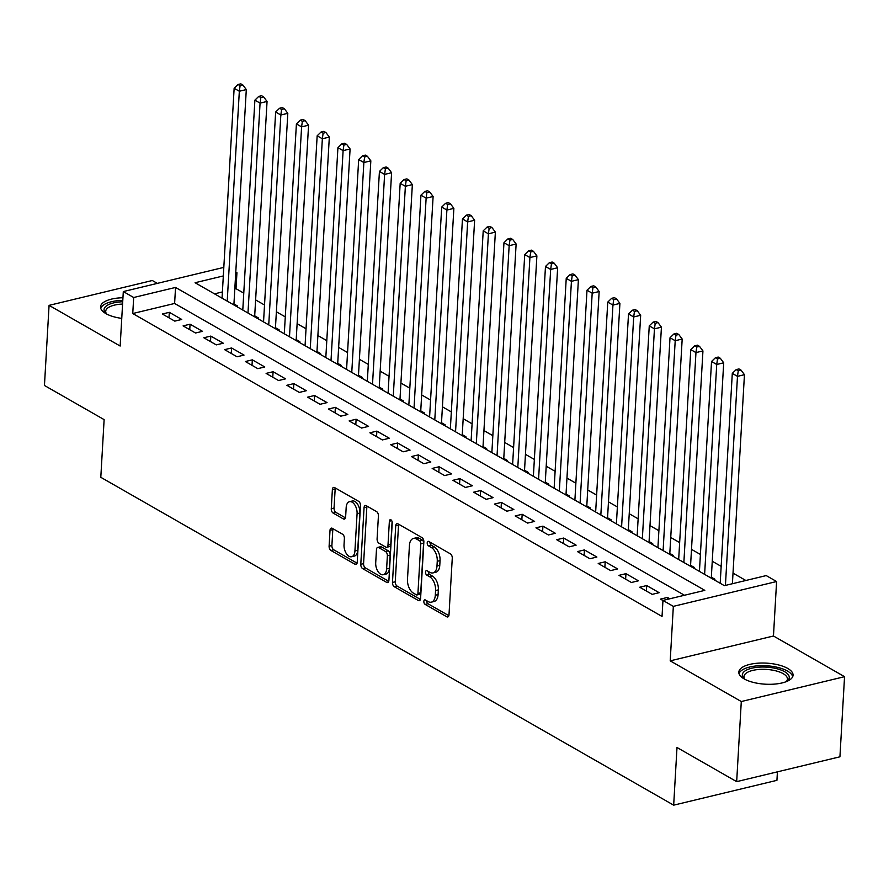 <?xml version="1.0" encoding="UTF-8"?>
<svg xmlns="http://www.w3.org/2000/svg" width="889" height="889" viewBox="0 0 889 889"><rect width="100%" height="100%" fill="white"/><g stroke="black" fill="none" stroke-linecap="round" stroke-linejoin="round"><path stroke-width="1.33" d="M423.842 601.375A2.389 1.356 -103.5 0 0 425.142 604.387L446.789 616.777A3.423 1.934 -103.5 0 0 447.767 616.955A3.423 1.934 -103.5 0 0 449.001 614.799L452.268 558.181A3.423 1.934 -103.5 0 0 450.412 553.869L428.765 541.479A2.389 1.356 -103.5 0 0 428.076 541.357A2.389 1.356 -103.5 0 0 427.209 542.868A2.389 1.356 -103.5 0 0 428.509 545.879L431.309 547.491A10.935 6.201 -103.5 0 1 437.255 561.281L436.977 566.004A10.935 6.201 -103.5 0 1 433.021 572.905A10.935 6.201 -103.5 0 1 429.876 572.338L427.076 570.738A2.389 1.356 -103.5 0 0 426.398 570.605A2.389 1.356 -103.5 0 0 425.531 572.116A2.389 1.356 -103.5 0 0 426.831 575.139L429.631 576.739A10.935 6.201 -103.5 0 1 435.566 590.54L435.299 595.252A10.935 6.201 -103.5 0 1 431.332 602.164A10.935 6.201 -103.5 0 1 428.198 601.586L425.398 599.986A2.389 1.356 -103.5 0 0 424.709 599.864A2.389 1.356 -103.5 0 0 423.842 601.375M426.631 600.697L426.631 600.697A2.389 1.356 -103.5 0 0 427.931 603.72L448.856 615.699M430.009 542.19L430.009 542.19A2.389 1.356 -103.5 0 0 431.298 545.213L434.11 546.813L431.309 547.491M428.32 571.438A2.389 1.356 -103.5 0 0 428.32 571.449A2.389 1.356 -103.5 0 0 429.62 574.461L432.421 576.072L429.631 576.739M122.949 297.748A27.17 10.546 3.3 0 0 100.557 306.816A27.17 10.546 3.3 0 0 105.913 313.617A27.17 10.546 3.3 0 0 121.749 318.395M744.171 678.907A27.17 10.546 3.3 0 0 774.175 684.13A27.17 10.546 3.3 0 0 793.055 675.229A27.17 10.546 3.3 0 0 787.71 668.428A27.17 10.546 3.3 0 0 757.695 663.205A27.17 10.546 3.3 0 0 738.815 672.106A27.17 10.546 3.3 0 0 744.171 678.907M332.242 528.31A3.423 1.934 -103.5 0 0 331.264 528.133A3.423 1.934 -103.5 0 0 330.019 530.288L329.108 546.179A3.423 1.934 -103.5 0 0 330.964 550.491L355 564.248A3.423 1.934 -103.5 0 0 355.989 564.426A3.423 1.934 -103.5 0 0 357.222 562.27L360.49 505.652A3.423 1.934 -103.5 0 0 358.634 501.34L334.586 487.583A3.423 1.934 -103.5 0 0 333.608 487.405A3.423 1.934 -103.5 0 0 332.375 489.561L331.264 508.752A3.423 1.934 -103.5 0 0 333.119 513.064L343.41 518.943A3.423 1.934 -103.5 0 0 344.387 519.12A3.423 1.934 -103.5 0 0 345.632 516.965L346.177 507.452A9.146 5.178 -103.5 0 1 349.488 501.685A9.146 5.178 -103.5 0 1 357.078 513.686L354.922 550.969A9.146 5.178 -103.5 0 1 351.611 556.736A9.146 5.178 -103.5 0 1 344.032 544.724L344.387 538.512A3.423 1.934 -103.5 0 0 342.532 534.2L332.242 528.31M684.463 595.252L174.611 303.46L132.75 313.528L133.683 297.504L123.304 291.57L223.806 267.389M736.67 781.642L741.293 701.532L844.55 676.685L839.927 756.806L736.67 781.642L676.996 747.493L673.673 805.167L100.801 477.304L104.124 419.619L44.45 385.47L49.073 305.36L120.159 346.043L123.304 291.57M844.55 676.685L773.463 636.002L670.206 660.849L741.293 701.532M670.206 660.849L673.34 606.365L662.961 600.431L704.821 590.363L175.544 287.436L133.683 297.504M132.75 313.528L662.038 616.455L662.961 600.431M392.471 582.439A3.423 1.934 -103.5 0 0 394.327 586.751L418.363 600.508A3.423 1.934 -103.5 0 0 419.341 600.686A3.423 1.934 -103.5 0 0 420.586 598.53L423.853 541.912A3.423 1.934 -103.5 0 0 421.997 537.601L397.95 523.843A3.423 1.934 -103.5 0 0 396.972 523.665A3.423 1.934 -103.5 0 0 395.727 525.821L392.471 582.439L395.261 581.773A3.423 1.934 -103.5 0 0 397.116 586.084L420.43 599.43M386.682 582.384L362.645 568.616A3.423 1.934 -103.5 0 1 360.79 564.315L364.057 507.697A3.423 1.934 -103.5 0 1 365.29 505.53A3.423 1.934 -103.5 0 1 366.268 505.708L376.558 511.597A3.423 1.934 -103.5 0 1 378.414 515.909L377.092 538.878A3.423 1.934 -103.5 0 0 378.947 543.19L385.77 547.091A3.423 1.934 -103.5 0 0 386.748 547.268A3.423 1.934 -103.5 0 0 387.993 545.113L389.371 521.21A2.389 1.356 -103.5 0 1 390.238 519.698A2.389 1.356 -103.5 0 1 392.227 522.843L388.904 580.406A3.423 1.934 -103.5 0 1 387.66 582.562A3.423 1.934 -103.5 0 1 386.682 582.384L388.46 581.951M157.331 283.38L152.33 280.513L49.073 305.36M236.307 306.338L237.574 306.027L233.94 303.949M257.065 318.218L258.332 317.906L254.698 315.828M277.824 330.097L279.09 329.786L275.457 327.708M298.571 341.976L299.837 341.665L296.215 339.587M319.329 353.855L320.596 353.544L316.962 351.466M340.087 365.735L341.354 365.423L337.72 363.345M360.845 377.614L362.112 377.303L358.478 375.225M381.603 389.493L382.87 389.182L379.236 387.104M402.361 401.372L403.628 401.061L399.994 398.983M423.108 413.252L424.375 412.941L420.753 410.862M443.867 425.131L445.133 424.82L441.5 422.742M464.625 437.01L465.892 436.699L462.258 434.621M485.383 448.889L486.65 448.578L483.016 446.5M506.141 460.769L507.408 460.458L503.774 458.38M526.899 472.648L528.166 472.337L524.532 470.259M547.646 484.527L548.913 484.216L545.29 482.138M568.404 496.406L569.671 496.095L566.037 494.017M589.163 508.286L590.429 507.975L586.796 505.897M609.921 520.165L611.188 519.854L607.554 517.776M630.679 532.044L631.946 531.733L628.312 529.655M651.437 543.924L652.704 543.612L649.07 541.534M672.184 555.803L673.462 555.492L669.828 553.414M692.942 567.682L694.209 567.371L690.575 565.293M713.7 579.561L714.967 579.25L711.333 577.172M669.817 598.786L667.461 597.43L660.483 599.108L662.961 600.531M639.724 587.229L652.182 594.363L659.16 592.685L646.703 585.551L639.724 587.229M618.966 575.35L631.423 582.484L638.402 580.806L625.945 573.672L618.966 575.35M598.208 563.47L610.665 570.605L617.644 568.927L605.187 561.792L598.208 563.47M577.45 551.591L589.907 558.725L596.886 557.047L584.429 549.913L577.45 551.591M556.703 539.712L569.149 546.846L576.128 545.168L563.67 538.034L556.703 539.712M535.945 527.833L548.402 534.967L555.369 533.289L542.923 526.155L535.945 527.833M515.187 515.953L527.644 523.088L534.611 521.41L522.165 514.275L515.187 515.953M494.428 504.074L506.886 511.208L513.864 509.53L501.407 502.396L494.428 504.074M473.67 492.195L486.127 499.329L493.106 497.651L480.649 490.517L473.67 492.195M452.912 480.316L465.369 487.45L472.348 485.772L459.891 478.638L452.912 480.316M432.165 468.436L444.611 475.571L451.59 473.893L439.133 466.758L432.165 468.436M411.407 456.557L423.853 463.691L430.832 462.013L418.386 454.879L411.407 456.557M390.649 444.678L403.106 451.812L410.073 450.134L397.627 443L390.649 444.678M369.891 432.799L382.348 439.933L389.326 438.244L376.869 431.121L369.891 432.799M349.133 420.919L361.59 428.054L368.568 426.364L356.111 419.241L349.133 420.919M328.374 409.04L340.831 416.174L347.81 414.485L335.353 407.362L328.374 409.04M307.627 397.161L320.073 404.295L327.052 402.606L314.595 395.483L307.627 397.161M286.869 385.281L299.315 392.416L306.294 390.727L293.848 383.603L286.869 385.281M266.111 373.402L278.568 380.536L285.536 378.847L273.09 371.724L266.111 373.402M245.353 361.523L257.81 368.657L264.789 366.968L252.332 359.845L245.353 361.523M224.595 349.644L237.052 356.778L244.031 355.089L231.573 347.966L224.595 349.644M203.837 337.764L216.294 344.888L223.272 343.21L210.815 336.086L203.837 337.764M183.09 325.885L195.536 333.008L202.514 331.33L190.057 324.207L183.09 325.885M181.756 319.451L169.31 312.328L162.331 314.006L174.777 321.129L181.756 319.451M745.86 580.484L733.014 573.127M721.157 566.349L712.256 561.248M700.41 554.469L691.498 549.369M679.652 542.59L670.739 537.489M658.893 530.711L649.981 525.61M638.135 518.832L629.234 513.731M617.377 506.952L608.476 501.852M596.619 495.073L587.718 489.972M575.872 483.194L566.96 478.093M555.114 471.314L546.202 466.214M534.356 459.435L525.443 454.335M513.598 447.556L504.696 442.455M492.839 435.677L483.938 430.576M472.081 423.797L463.18 418.697M451.334 411.918L442.422 406.818M430.576 400.039L421.664 394.938M409.818 388.16L400.906 383.059M389.06 376.28L380.159 371.18M368.302 364.401L359.4 359.3M347.543 352.522L338.642 347.421M326.796 340.643L317.884 335.542M306.038 328.763L297.126 323.663M285.28 316.884L276.368 311.783M264.522 305.005L255.61 299.904M243.764 293.126L236.007 288.692L234.807 288.981M222.394 291.959L214.516 293.859M673.673 805.167L776.93 780.331L777.419 771.841M235.785 272.001L236.941 272.667L235.729 272.956M236.007 288.692L236.941 272.667M223.317 275.946L195.08 282.735L724.357 585.662L766.218 575.583L776.597 581.528L673.34 606.365M773.463 636.002L776.597 581.528M174.611 303.46L175.544 287.436M667.461 597.43L667.35 599.375M646.703 585.551L646.381 591.041M625.945 573.672L625.634 579.161M605.187 561.792L604.876 567.282M584.429 549.913L584.117 555.403M563.67 538.034L563.359 543.523M542.923 526.155L542.601 531.644M522.165 514.275L521.843 519.765M501.407 502.396L501.085 507.886M480.649 490.517L480.338 496.006M459.891 478.638L459.58 484.127M439.133 466.758L438.822 472.248M418.386 454.879L418.063 460.369M397.627 443L397.305 448.489M376.869 431.121L376.547 436.61M356.111 419.241L355.8 424.731M335.353 407.362L335.042 412.852M314.595 395.483L314.284 400.972M293.848 383.603L293.526 389.093M273.09 371.724L272.767 377.214M252.332 359.845L252.009 365.335M231.573 347.966L231.262 353.455M210.815 336.086L210.504 341.576M190.057 324.207L189.746 329.697M169.31 312.328L168.988 317.817M431.332 602.164L434.121 601.486A10.935 6.201 -103.5 0 0 438.088 594.585L435.299 595.252M432.421 576.072A10.935 6.201 -103.5 0 1 438.355 589.863L438.088 594.585M433.021 572.905L435.81 572.238A10.935 6.201 -103.5 0 0 439.777 565.326L436.977 566.004M434.11 546.813A10.935 6.201 -103.5 0 1 440.044 560.615L439.777 565.326M398.672 524.254A3.423 1.934 -103.5 0 0 398.528 525.155L395.261 581.773M416.374 594.83A2.389 1.356 -103.5 0 0 417.063 594.952A2.389 1.356 -103.5 0 0 417.93 593.441L420.797 543.746A2.389 1.356 -103.5 0 0 419.497 540.723L416.541 539.034A10.935 6.201 -103.5 0 0 413.407 538.467A10.935 6.201 -103.5 0 0 409.44 545.368L407.484 579.339A10.935 6.201 -103.5 0 0 413.418 593.13L416.374 594.83M417.063 594.952L419.852 594.274A2.389 1.356 -103.5 0 0 420.719 592.774L417.93 593.441M413.407 538.467L416.196 537.789A10.935 6.201 -103.5 0 1 419.33 538.367L422.286 540.056A2.389 1.356 -103.5 0 1 423.586 543.068L420.719 592.774M388.749 581.295L365.435 567.949L362.645 568.616M366.99 506.13A3.423 1.934 -103.5 0 0 366.846 507.019L363.579 563.637A3.423 1.934 -103.5 0 0 365.435 567.949M386.748 547.268L389.549 546.602A3.423 1.934 -103.5 0 0 390.782 544.446L392.093 521.643M375.714 562.704A9.146 5.178 -103.5 0 0 383.303 574.716A9.146 5.178 -103.5 0 0 386.615 568.938L387.371 555.803A3.423 1.934 -103.5 0 0 385.515 551.491L378.692 547.591A3.423 1.934 -103.5 0 0 377.714 547.413A3.423 1.934 -103.5 0 0 376.469 549.569L375.714 562.704M383.303 574.716L386.093 574.038A9.146 5.178 -103.5 0 0 389.404 568.271L386.615 568.938M377.714 547.413L380.503 546.735A3.423 1.934 -103.5 0 1 381.481 546.913L388.304 550.824A3.423 1.934 -103.5 0 1 390.16 555.136L389.404 568.271M351.611 556.736L354.411 556.07A9.146 5.178 -103.5 0 0 357.722 550.291L354.922 550.969M349.488 501.685L352.277 501.007A9.146 5.178 -103.5 0 1 359.867 513.02L357.722 550.291M335.309 487.994A3.423 1.934 -103.5 0 0 335.164 488.894L334.053 508.075A3.423 1.934 -103.5 0 0 335.909 512.386L345.477 517.865M332.964 528.722A3.423 1.934 -103.5 0 0 332.808 529.622L331.897 545.502A3.423 1.934 -103.5 0 0 333.753 549.813L357.067 563.159M732.403 583.729L744.449 374.68L737.481 376.358L732.292 373.38L720.19 583.273M725.424 585.406L737.481 376.358L738.259 370.791L741.048 370.124L738.97 368.935L736.181 369.602L738.259 370.791M732.292 373.38L736.181 369.602M741.048 370.124L744.449 374.68M744.649 679.174A23.514 9.123 -176.7 0 1 744.282 678.84A23.514 9.123 -176.7 0 1 754.005 667.75A23.514 9.123 -176.7 0 1 784.631 671.695A23.514 9.123 -176.7 0 1 786.854 681.296A23.514 9.123 -176.7 0 1 786.454 681.585M786.154 681.696A21.769 8.446 3.3 0 0 787.432 679.085A21.769 8.446 3.3 0 0 783.142 673.64A21.769 8.446 3.3 0 0 759.095 669.45A21.769 8.446 3.3 0 0 743.971 676.585A21.769 8.446 3.3 0 0 744.938 679.329M792.677 676.773A26.992 10.479 3.3 0 0 787.421 671.028A26.992 10.479 3.3 0 0 758.85 665.75A26.992 10.479 3.3 0 0 739.026 673.684M106.391 313.884A23.514 9.123 -176.7 0 1 106.024 313.55A23.514 9.123 -176.7 0 1 105.98 306.261A23.514 9.123 -176.7 0 1 122.715 301.76M122.582 304.06A21.769 8.446 3.3 0 0 107.48 308.216A21.769 8.446 3.3 0 0 105.713 311.294A21.769 8.446 3.3 0 0 106.68 314.039M122.793 300.382A26.992 10.479 3.3 0 0 102.791 305.572A26.992 10.479 3.3 0 0 100.768 308.394M711.278 578.172L723.702 362.801L716.723 364.479L711.533 361.501L699.432 571.394M704.621 574.361L716.723 364.479L717.501 358.912L720.29 358.245L718.212 357.056L715.423 357.722L717.501 358.912M711.533 361.501L715.423 357.722M720.29 358.245L723.702 362.801M690.52 566.293L702.943 350.922L695.965 352.6L690.775 349.621L678.674 559.514M683.863 562.481L695.965 352.6L696.743 347.032L699.532 346.366L697.454 345.176L694.665 345.843L696.743 347.032M690.775 349.621L694.665 345.843M699.532 346.366L702.943 350.922M669.761 554.414L682.185 339.042L675.207 340.72L670.017 337.742L657.916 547.635M663.105 550.602L675.207 340.72L675.984 335.153L678.774 334.486L676.696 333.297L673.906 333.964L675.984 335.153M670.017 337.742L673.906 333.964M678.774 334.486L682.185 339.042M649.014 542.534L661.427 327.163L654.448 328.841L649.259 325.863L637.157 535.756M642.347 538.723L654.448 328.841L655.226 323.274L658.016 322.607L655.949 321.418L653.148 322.085L655.226 323.274M649.259 325.863L653.148 322.085M658.016 322.607L661.427 327.163M628.256 530.655L640.669 315.284L633.69 316.962L628.512 313.984L616.399 523.877M621.589 526.844L633.69 316.962L634.468 311.394L637.257 310.728L635.191 309.539L632.401 310.205L634.468 311.394M628.512 313.984L632.401 310.205M637.257 310.728L640.669 315.284M607.498 518.776L619.911 303.405L612.943 305.083L607.754 302.104L595.652 511.997M600.842 514.964L612.943 305.083L613.721 299.515L616.51 298.848L614.432 297.659L611.643 298.326L613.721 299.515M607.754 302.104L611.643 298.326M616.51 298.848L619.911 303.405M586.74 506.897L599.164 291.525L592.185 293.203L586.996 290.225L574.894 500.118M580.084 503.085L592.185 293.203L592.963 287.636L595.752 286.969L593.674 285.78L590.885 286.447L592.963 287.636M586.996 290.225L590.885 286.447M595.752 286.969L599.164 291.525M565.982 495.017L578.406 279.646L571.427 281.324L566.237 278.346L554.136 488.239M559.325 491.206L571.427 281.324L572.205 275.757L574.994 275.09L572.916 273.901L570.127 274.568L572.205 275.757M566.237 278.346L570.127 274.568M574.994 275.09L578.406 279.646M545.224 483.138L557.647 267.767L550.669 269.445L545.479 266.467L533.378 476.36M538.567 479.327L550.669 269.445L551.447 263.877L554.236 263.211L552.158 262.022L549.369 262.688L551.447 263.877M545.479 266.467L549.369 262.688M554.236 263.211L557.647 267.767M524.477 471.259L536.889 255.876L529.911 257.566L524.721 254.587L512.62 464.48M517.809 467.447L529.911 257.566L530.689 251.998L533.478 251.331L531.411 250.142L528.611 250.809L530.689 251.998M524.721 254.587L528.611 250.809M533.478 251.331L536.889 255.876M503.719 459.38L516.131 243.997L509.153 245.686L503.963 242.708L491.861 452.601M497.051 455.568L509.153 245.686L509.93 240.119L512.72 239.452L510.653 238.263L507.863 238.93L509.93 240.119M503.963 242.708L507.863 238.93M512.72 239.452L516.131 243.997M482.96 447.5L495.373 232.118L488.405 233.807L483.216 230.829L471.114 440.722M476.304 443.689L488.405 233.807L489.172 228.24L491.973 227.573L489.895 226.384L487.105 227.051L489.172 228.24M483.216 230.829L487.105 227.051M491.973 227.573L495.373 232.118M462.202 435.621L474.626 220.239L467.647 221.928L462.458 218.95L450.356 428.842M455.546 431.81L467.647 221.928L468.425 216.36L471.214 215.694L469.136 214.505L466.347 215.171L468.425 216.36M462.458 218.95L466.347 215.171M471.214 215.694L474.626 220.239M441.444 423.742L453.868 208.359L446.889 210.048L441.7 207.07L429.598 416.963M434.788 419.93L446.889 210.048L447.667 204.481L450.456 203.814L448.378 202.625L445.589 203.292L447.667 204.481M441.7 207.07L445.589 203.292M450.456 203.814L453.868 208.359M420.686 411.863L433.11 196.48L426.131 198.169L420.942 195.191L408.84 405.084M414.03 408.051L426.131 198.169L426.909 192.602L429.698 191.935L427.62 190.746L424.831 191.413L426.909 192.602M420.942 195.191L424.831 191.413M429.698 191.935L433.11 196.48M399.939 399.983L412.352 184.601L405.373 186.29L400.183 183.312L388.082 393.205M393.271 396.172L405.373 186.29L406.151 180.723L408.94 180.056L406.862 178.867L404.073 179.534L406.151 180.723M400.183 183.312L404.073 179.534M408.94 180.056L412.352 184.601M379.181 388.104L391.593 172.722L384.615 174.411L379.425 171.433L367.324 381.325M372.513 384.292L384.615 174.411L385.393 168.843L388.182 168.177L386.115 166.988L383.315 167.654L385.393 168.843M379.425 171.433L383.315 167.654M388.182 168.177L391.593 172.722M358.423 376.225L370.835 160.842L363.868 162.52L358.678 159.553L346.577 369.446M351.766 372.413L363.868 162.52L364.634 156.964L367.435 156.297L365.357 155.108L362.568 155.775L364.634 156.964M358.678 159.553L362.568 155.775M367.435 156.297L370.835 160.842M337.664 364.346L350.088 148.963L343.11 150.641L337.92 147.674L325.819 357.567M331.008 360.534L343.11 150.641L343.887 145.085L346.677 144.418L344.599 143.229L341.809 143.896L343.887 145.085M337.92 147.674L341.809 143.896M346.677 144.418L350.088 148.963M316.906 352.466L329.33 137.084L322.351 138.762L317.162 135.795L305.06 345.688M310.25 348.655L322.351 138.762L323.129 133.206L325.919 132.539L323.84 131.35L321.051 132.017L323.129 133.206M317.162 135.795L321.051 132.017M325.919 132.539L329.33 137.084M296.148 340.587L308.572 125.205L301.593 126.883L296.404 123.915L284.302 333.808M289.492 336.775L301.593 126.883L302.371 121.326L305.16 120.66L303.082 119.47L300.293 120.137L302.371 121.326M296.404 123.915L300.293 120.137M305.16 120.66L308.572 125.205M275.401 328.708L287.814 113.325L280.835 115.003L275.646 112.036L263.544 321.929M268.734 324.896L280.835 115.003L281.613 109.447L284.402 108.78L282.324 107.591L279.535 108.258L281.613 109.447M275.646 112.036L279.535 108.258M284.402 108.78L287.814 113.325M254.643 316.828L267.056 101.446L260.077 103.124L254.887 100.157L242.786 310.05M247.975 313.017L260.077 103.124L260.855 97.568L263.644 96.901L261.577 95.712L258.777 96.379L260.855 97.568M254.887 100.157L258.777 96.379M263.644 96.901L267.056 101.446M233.885 304.949L246.297 89.567L239.33 91.245L234.14 88.278L222.039 298.171M227.217 301.138L239.33 91.245L240.097 85.688L242.897 85.022L240.819 83.833L238.03 84.499L240.097 85.688M234.14 88.278L238.03 84.499M242.897 85.022L246.297 89.567M427.931 603.72L425.142 604.387M431.298 545.213L428.509 545.879M429.62 574.461L426.831 575.139M438.355 589.863L435.566 590.54M440.044 560.615L437.255 561.281M448.556 616.355L446.789 616.777M398.528 525.155L395.727 525.821M420.141 600.086L418.363 600.508M397.116 586.084L394.327 586.751M423.586 543.068L420.797 543.746M422.286 540.056L419.497 540.723M419.33 538.367L416.541 539.034M363.579 563.637L360.79 564.315M366.846 507.019L364.057 507.697M390.782 544.446L387.993 545.113M391.693 520.643L389.371 521.21M390.16 555.136L387.371 555.803M388.304 550.824L385.515 551.491M381.481 546.913L378.692 547.591M359.867 513.02L357.078 513.686M345.188 518.52L343.41 518.943M335.909 512.386L333.119 513.064M334.053 508.075L331.264 508.752M335.164 488.894L332.375 489.561M356.778 563.826L355 564.248M333.753 549.813L330.964 550.491M331.897 545.502L329.108 546.179M332.808 529.622L330.019 530.288"/></g></svg>
